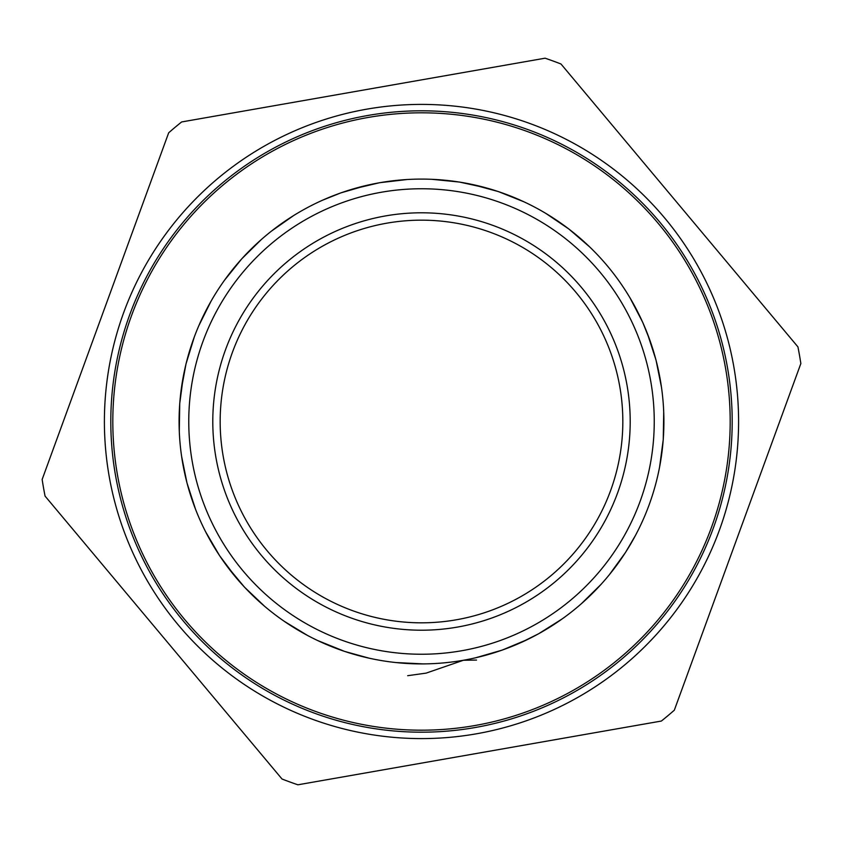 <?xml version="1.0" encoding="UTF-8"?>
<svg xmlns="http://www.w3.org/2000/svg" width="843" height="843" viewBox="0 0 843 843"><rect width="100%" height="100%" fill="white"/><g stroke="black" fill="none" stroke-linecap="round" stroke-linejoin="round"><path stroke-width="1.26" d="M425.978 673.146L407.685 675.696M476.537 660.069L463.376 660.269L425.978 673.178M524.04 201.846L498.318 191.561L471.564 184.311L486.495 187.957M407.137 179.517L379.613 182.71L352.648 189.074L379.613 182.71L407.137 179.517M293.701 215.513L271.014 231.425L293.701 215.513M211.066 301.162L198.685 325.956L211.066 301.162M205.66 531.859L219.654 555.779L236.303 577.919L219.654 555.779L205.66 531.859L219.654 555.779M307.885 635.664L284.196 621.28L297.136 629.573M395.831 662.545L423.513 663.926L395.831 662.545M443.523 662.914L451.142 662.092L443.523 662.914M614.031 568.804L618.593 562.629M581.459 603.641L601.217 584.21M647.445 333.68L656.012 360.035L661.47 387.211L656.012 360.035M562.091 618.973L538.645 633.746L520.721 642.682M635.654 535.105L625.548 552.407L609.257 574.831M663.715 411.805L663.262 439.519L659.605 466.98L662.008 451.806M629.911 297.695L642.703 322.279L650.122 340.888M545.864 213.427L568.814 228.959L589.815 247.041L578.424 236.725M552.407 217.462L545.874 213.427M367.506 185.175L360.045 186.998M322.279 200.318L340.888 192.868L367.643 185.144M261.541 239.359L255.84 244.512M194.122 337.442L191.572 344.692M182.067 383.586L181.003 391.078M181.614 456.421L186.988 482.965L195.555 509.32L186.988 482.965L182.72 463.387L184.185 470.931M183.395 376.01L179.738 403.481L179.285 431.194M190.444 494.82L192.857 502.059M253.185 595.959L258.801 601.217M475.494 657.825L502.112 650.132L527.676 639.426M360.109 186.977L352.648 189.074M255.724 244.618L250.318 249.855M191.656 344.439L189.253 352.016M325.229 643.989L333.08 647.213M486.453 187.947L459.414 182.046L431.848 179.306M261.309 239.56L241.783 258.79L224.407 280.371M194.311 336.947L185.997 363.934L180.992 391.194M226.641 565.695L244.502 587.171L264.66 606.338M317.548 640.49L344.692 651.439L369.234 658.214M545.105 58.199L181.635 121.95A383.755 383.755 0 0 0 168.674 132.804L42.15 479.456A383.755 383.755 0 0 0 45.069 496.106L282.015 779.006A383.755 383.755 0 0 0 297.895 784.801L661.365 721.05A383.755 383.755 0 0 0 674.326 710.196L800.85 363.544A383.755 383.755 0 0 0 797.931 346.894L560.985 63.994A383.755 383.755 0 0 0 545.105 58.199M109.168 476.284A317.094 317.094 0 0 0 625.106 664.59A317.094 317.094 0 0 0 530.215 123.626A317.094 317.094 0 0 0 109.168 476.284M182.731 463.376A242.415 242.415 0 0 0 577.149 607.339A242.415 242.415 0 0 0 504.609 193.785A242.415 242.415 0 0 0 182.731 463.376M215.934 457.559A208.695 208.695 0 0 0 555.505 581.491A208.695 208.695 0 0 0 493.05 225.45A208.695 208.695 0 0 0 215.934 457.559M115.48 475.178A310.688 310.688 0 0 0 620.996 659.679A310.688 310.688 0 0 0 528.024 129.643A310.688 310.688 0 0 0 115.48 475.178M276.894 281.414A201.329 201.329 0 0 1 615.116 366.305A201.329 201.329 0 0 1 372.49 616.77A201.329 201.329 0 0 1 276.894 281.414M137.188 301.278A308.686 308.686 0 0 0 459.54 727.836A308.686 308.686 0 0 0 667.772 235.387A308.686 308.686 0 0 0 137.188 301.278M192.267 461.711A232.731 232.731 0 0 0 570.943 599.921A232.731 232.731 0 0 0 501.3 202.868A232.731 232.731 0 0 0 192.267 461.711"/></g></svg>
